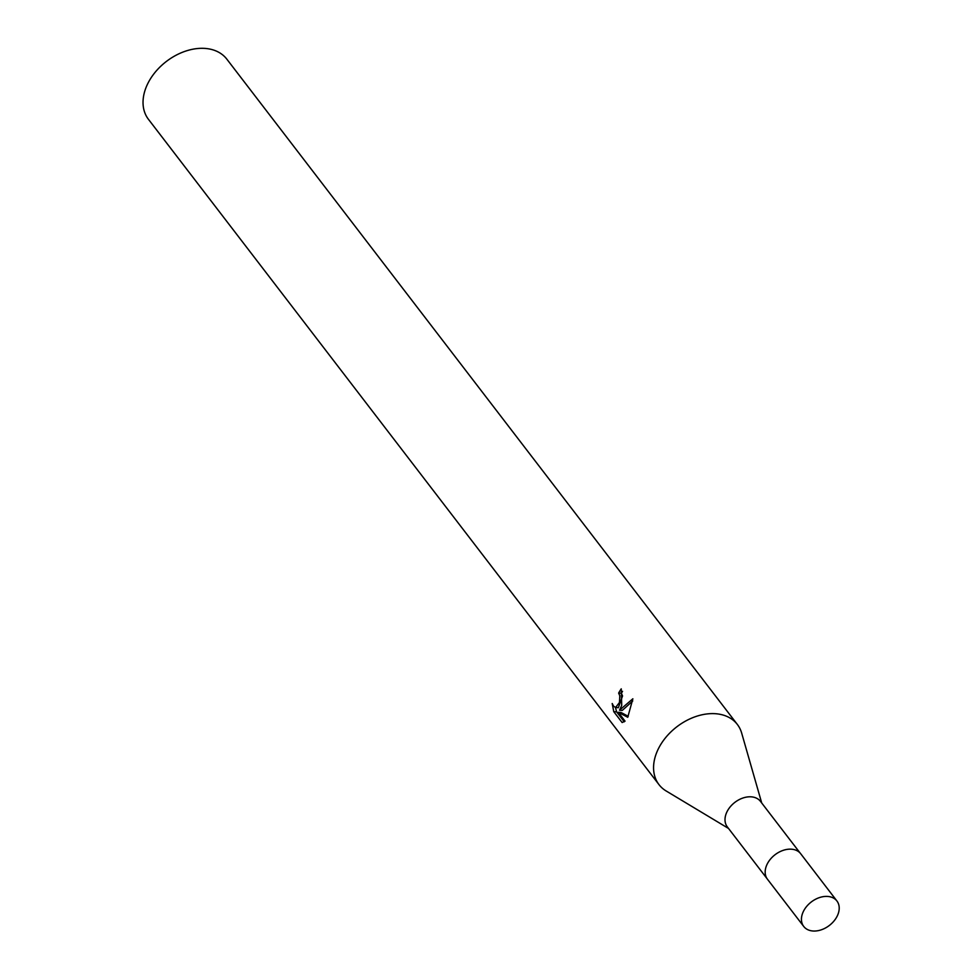 <?xml version="1.0" encoding="UTF-8"?>
<svg xmlns="http://www.w3.org/2000/svg" width="980" height="980" viewBox="0 0 980 980"><rect width="100%" height="100%" fill="white"/><g stroke="black" fill="none" stroke-linecap="round" stroke-linejoin="round"><path stroke-width="1.47" d="M800.17 853.102L760.48 801.383A20.911 14.81 142.5 0 0 742.975 798.002A20.911 14.81 142.5 0 0 726.499 812.849A20.911 14.81 142.5 0 0 727.295 826.851L766.985 878.57M761.717 802.988L741.652 733.028A49.404 34.998 142.5 0 0 737.364 724.465A49.404 34.998 142.5 0 0 696.008 716.466A49.404 34.998 142.5 0 0 657.102 751.538A49.404 34.998 142.5 0 0 658.977 784.613A49.404 34.998 142.5 0 0 666.143 790.97L728.532 828.455M622.557 691.329A46.109 32.659 142.5 0 0 621.394 693.277L618.637 693.068A49.404 34.998 -37.5 0 1 621.247 688.842L621.712 705.429L619.507 710.218L632.86 698.789L627.751 717.274L618.27 712.301L625.056 721.145L622.129 722.542L613.75 711.639L616.628 711.848L624.272 721.807M737.364 724.465L226.833 59.155A49.404 34.998 142.5 0 0 185.477 51.168A49.404 34.998 142.5 0 0 146.571 86.228A49.404 34.998 142.5 0 0 148.446 119.315L658.977 784.613M613.75 711.627L612.206 703.505L613.554 706.176L615.575 707.511L619.47 702.489L619.801 695.763L618.637 693.068M621.394 693.277L622.545 695.959L618.356 707.719L615.575 707.511M615.465 707.499L616.628 711.848M632.725 700.994L622.263 710.427L619.507 710.218M618.27 712.301L621.063 712.497L628.241 716.319M836.92 900.988L800.709 853.752A20.948 14.835 142.5 0 0 791.473 849.195A20.948 14.835 142.5 0 0 770.072 859.595A20.948 14.835 142.5 0 0 767.475 879.256L803.735 926.455A20.911 14.81 142.5 0 0 812.947 931A20.911 14.81 142.5 0 0 834.298 920.624A20.911 14.81 142.5 0 0 836.92 900.988A20.911 14.81 142.5 0 0 827.696 896.443A20.911 14.81 142.5 0 0 806.332 906.819A20.911 14.81 142.5 0 0 803.735 926.455"/></g></svg>
